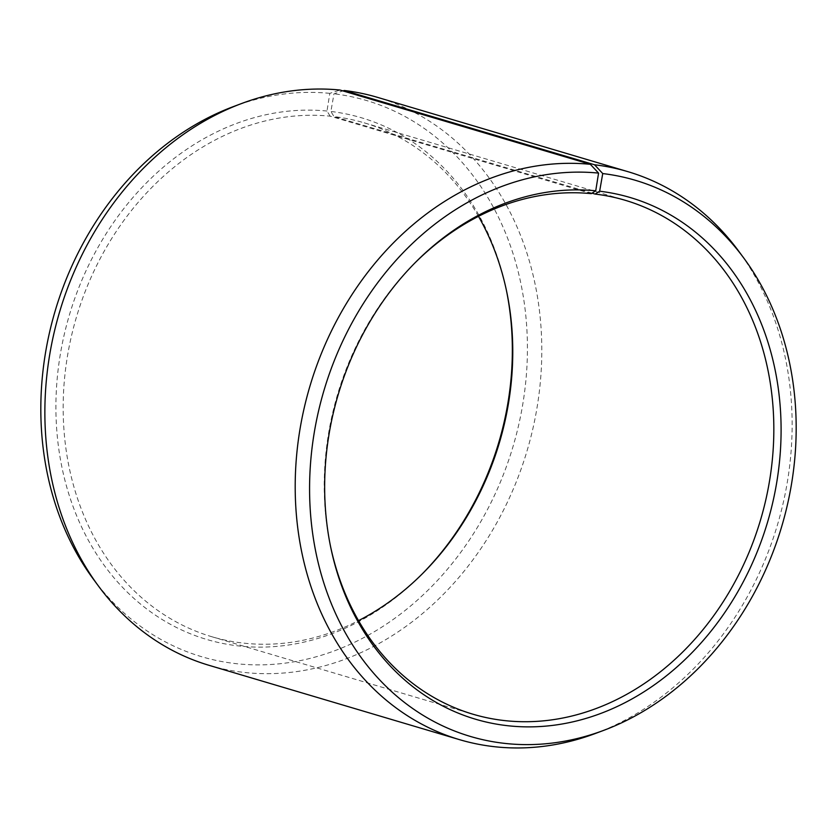 <?xml version="1.0" encoding="UTF-8"?>
<svg xmlns="http://www.w3.org/2000/svg" width="837" height="837" viewBox="0 0 837 837"><rect width="100%" height="100%" fill="white"/><g stroke="black" fill="none" stroke-linecap="round" stroke-linejoin="round"><path stroke-width="0.63" stroke-dasharray="4.18 3.14" d="M591.257 193.65L330.186 116.176A268.007 220.602 106.5 0 0 71.145 337.363A268.007 220.602 106.5 0 0 211.719 636.695A268.007 220.602 106.5 0 0 245.743 643.35A268.007 220.602 106.5 0 0 358.518 620.646M478.482 216.354A268.007 220.602 106.5 0 0 364.2 122.83A268.007 220.602 106.5 0 0 334.026 116.605L330.887 111.467L333.984 93.807L342.961 90.909M592.031 193.159L334.026 116.605M209.072 665.331A296.214 243.829 106.5 0 0 246.674 672.686A296.214 243.829 106.5 0 0 532.981 428.23A296.214 243.829 106.5 0 0 377.602 97.385M330.186 116.176L326.985 111.039L329.82 93.357L340 90.03M329.82 93.357A290.052 238.754 106.5 0 0 233.46 106.571M93.263 579.005A290.052 238.754 106.5 0 0 238.43 663.898A290.052 238.754 106.5 0 0 522.696 404.7A290.052 238.754 106.5 0 0 333.984 93.807M326.985 111.039A272.077 223.95 106.5 0 0 59.961 356.499A272.077 223.95 106.5 0 0 241.265 646.216A272.077 223.95 106.5 0 0 421.45 574.705A272.077 223.95 106.5 0 0 422.34 573.805M506.427 290.429A272.077 223.95 106.5 0 0 506.176 289.183A272.077 223.95 106.5 0 0 330.887 111.467M595.41 733.474A296.214 243.829 106.5 0 0 738.579 251.006M414.66 263.195A268.007 220.602 106.5 0 0 413.771 264.084A268.007 220.602 106.5 0 0 330.312 545.337A268.007 220.602 106.5 0 0 330.573 546.571M364.2 122.83L625.281 200.305M506.688 291.663L506.176 289.183M423.229 572.916L421.45 574.705M330.312 545.337L330.824 547.817M413.771 264.084L415.55 262.295M211.719 636.695L472.8 714.17"/><path stroke-width="1.26" d="M358.518 620.646A268.007 220.602 106.5 0 0 423.229 572.916A268.007 220.602 106.5 0 0 506.688 291.663A268.007 220.602 106.5 0 0 478.482 216.354M330.573 546.571A268.007 220.602 106.5 0 0 472.8 714.17A268.007 220.602 106.5 0 0 506.814 720.824A268.007 220.602 106.5 0 0 765.855 499.637A268.007 220.602 106.5 0 0 625.281 200.305A268.007 220.602 106.5 0 0 595.107 194.069L592.031 193.159M241.59 103.526A296.214 243.829 106.5 0 0 98.421 585.994L93.263 579.005A290.052 238.754 106.5 0 1 233.46 106.571L241.59 103.526A296.214 243.829 106.5 0 1 340 90.03L590.326 164.314L598.57 173.102L595.735 190.784A272.077 223.95 106.5 0 0 415.55 262.295A272.077 223.95 106.5 0 0 330.824 547.817A272.077 223.95 106.5 0 0 510.015 725.961A272.077 223.95 106.5 0 0 776.663 482.834A272.077 223.95 106.5 0 0 599.648 191.213L595.107 194.069M598.57 173.102A290.052 238.754 106.5 0 0 313.896 434.79A290.052 238.754 106.5 0 0 507.18 743.643A290.052 238.754 106.5 0 0 603.54 730.429A290.052 238.754 106.5 0 0 743.737 257.995A290.052 238.754 106.5 0 0 602.734 173.562L599.648 191.213M590.326 164.314A296.214 243.829 106.5 0 0 304.019 408.77A296.214 243.829 106.5 0 0 459.398 739.615A296.214 243.829 106.5 0 0 497 746.97A296.214 243.829 106.5 0 0 595.41 733.474L603.54 730.429M98.421 585.994A296.214 243.829 106.5 0 0 209.072 665.331L459.398 739.615M422.34 573.805A272.077 223.95 106.5 0 0 506.427 290.429M342.961 90.909L344.248 90.49L594.573 164.774L602.734 173.562M743.737 257.995L738.579 251.006A296.214 243.829 106.5 0 0 627.928 171.669L377.602 97.385A296.214 243.829 106.5 0 0 344.248 90.49M627.928 171.669A296.214 243.829 106.5 0 0 594.573 164.774M595.735 190.784L591.257 193.65A268.007 220.602 106.5 0 0 414.66 263.195"/></g></svg>
